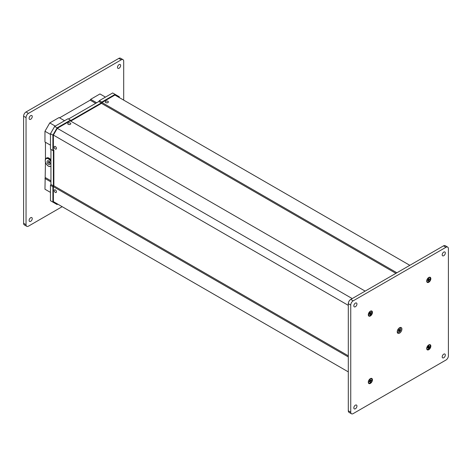 <?xml version="1.0" encoding="UTF-8"?>
<svg xmlns="http://www.w3.org/2000/svg" width="472" height="472" viewBox="0 0 472 472"><rect width="100%" height="100%" fill="white"/><g stroke="black" fill="none" stroke-linecap="round" stroke-linejoin="round"><path stroke-width="0.71" d="M370.373 383.411A2.932 1.693 -60 0 1 368.296 382.214A2.932 1.693 -60 0 1 370.373 378.621L370.373 378.621A2.932 1.693 -60 0 1 372.443 379.818A2.932 1.693 -60 0 1 370.373 383.411M399.572 333.143A3.316 1.912 -60 0 1 397.229 331.792A3.316 1.912 -60 0 1 399.572 327.733L399.572 327.733A3.316 1.912 -60 0 1 401.914 329.084A3.316 1.912 -60 0 1 399.572 333.143M428.777 282.256A2.932 1.693 -60 0 1 426.7 281.058A2.932 1.693 -60 0 1 428.777 277.465L428.777 277.465A2.932 1.693 -60 0 1 430.847 278.663A2.932 1.693 -60 0 1 428.777 282.256M370.373 315.974A2.932 1.693 -60 0 1 368.296 314.777A2.932 1.693 -60 0 1 370.373 311.184L370.373 311.184A2.932 1.693 -60 0 1 372.443 312.381A2.932 1.693 -60 0 1 370.373 315.974M428.777 349.693A2.932 1.693 -60 0 1 426.7 348.495A2.932 1.693 -60 0 1 428.777 344.902L428.777 344.902A2.932 1.693 -60 0 1 430.847 346.1A2.932 1.693 -60 0 1 428.777 349.693M443.763 354.147A2.212 1.274 120 0 0 442.317 356.094A2.212 1.274 120 0 0 442.659 357.864A2.212 1.274 120 0 0 443.763 357.752A2.212 1.274 120 0 0 445.202 355.805A2.212 1.274 120 0 0 444.866 354.035A2.212 1.274 120 0 0 443.763 354.147M355.381 405.171A2.212 1.274 120 0 0 353.941 407.118A2.212 1.274 120 0 0 354.277 408.888A2.212 1.274 120 0 0 355.381 408.781A2.212 1.274 120 0 0 356.826 406.834A2.212 1.274 120 0 0 356.49 405.064A2.212 1.274 120 0 0 355.381 405.171M443.763 252.095A2.212 1.274 120 0 0 442.317 254.042A2.212 1.274 120 0 0 442.659 255.812A2.212 1.274 120 0 0 443.763 255.706A2.212 1.274 120 0 0 445.202 253.759A2.212 1.274 120 0 0 444.866 251.989A2.212 1.274 120 0 0 443.763 252.095M355.381 303.118A2.212 1.274 120 0 0 353.941 305.065A2.212 1.274 120 0 0 354.277 306.835A2.212 1.274 120 0 0 355.381 306.729A2.212 1.274 120 0 0 356.826 304.782A2.212 1.274 120 0 0 356.49 303.012A2.212 1.274 120 0 0 355.381 303.118M445.957 360.036A3.451 1.994 120 0 0 448.4 355.811L448.4 248.685A3.451 1.994 120 0 0 447.686 247.104A3.451 1.994 120 0 0 445.957 247.275L353.186 300.835A3.451 1.994 120 0 0 350.743 305.065L350.743 412.192A3.451 1.994 120 0 0 351.457 413.773A3.451 1.994 120 0 0 353.186 413.602L445.957 360.036M447.686 247.104L445.243 245.694A3.451 1.994 120 0 0 443.515 245.865L350.743 299.425A3.451 1.994 120 0 0 348.301 303.655L348.301 410.782A3.451 1.994 120 0 0 349.02 412.363L351.457 413.773M30.68 119.263A2.212 1.274 120 0 0 32.126 117.316A2.212 1.274 120 0 0 31.783 115.546A2.212 1.274 120 0 0 30.68 115.652A2.212 1.274 120 0 0 29.234 117.605A2.212 1.274 120 0 0 29.577 119.375A2.212 1.274 120 0 0 30.68 119.263M119.056 68.239A2.212 1.274 120 0 0 120.502 66.292A2.212 1.274 120 0 0 120.165 64.522A2.212 1.274 120 0 0 119.056 64.629A2.212 1.274 120 0 0 117.616 66.576A2.212 1.274 120 0 0 117.953 68.346A2.212 1.274 120 0 0 119.056 68.239M30.68 221.315A2.212 1.274 120 0 0 32.126 219.368A2.212 1.274 120 0 0 31.783 217.598A2.212 1.274 120 0 0 30.68 217.704A2.212 1.274 120 0 0 29.234 219.651A2.212 1.274 120 0 0 29.577 221.421A2.212 1.274 120 0 0 30.68 221.315M123.699 100.123L123.699 61.218A3.451 1.994 120 0 0 122.98 59.637A3.451 1.994 120 0 0 121.257 59.808L28.485 113.368A3.451 1.994 120 0 0 26.043 117.599L26.043 224.725A3.451 1.994 120 0 0 26.756 226.306A3.451 1.994 120 0 0 28.485 226.135L62.174 206.683M122.98 59.637L120.543 58.227A3.451 1.994 120 0 0 118.814 58.398L26.043 111.964A3.451 1.994 120 0 0 23.6 116.189L23.6 223.315A3.451 1.994 120 0 0 24.314 224.896L26.756 226.306M55.814 146.892A1.552 0.897 -120 0 0 56.327 147.789M55.336 149.034A1.552 0.897 60 0 1 54.321 147.665A1.552 0.897 60 0 1 54.563 146.42A1.552 0.897 60 0 1 55.336 146.497A1.552 0.897 60 0 1 56.351 147.866A1.552 0.897 60 0 1 56.115 149.111A1.552 0.897 60 0 1 55.336 149.034M55.814 190.304A1.552 0.897 -120 0 0 56.327 191.201M55.336 192.446A1.552 0.897 60 0 1 54.321 191.077A1.552 0.897 60 0 1 54.563 189.832A1.552 0.897 60 0 1 55.336 189.909A1.552 0.897 60 0 1 56.351 191.278A1.552 0.897 60 0 1 56.115 192.523A1.552 0.897 60 0 1 55.336 192.446M107.952 101.321A1.552 0.897 0 0 0 106.259 101.126A1.552 0.897 0 0 0 105.297 101.952A1.552 0.897 0 0 0 105.752 102.589A1.552 0.897 0 0 0 107.445 102.784A1.552 0.897 0 0 0 108.407 101.952A1.552 0.897 0 0 0 107.952 101.321M107.368 102.802A1.552 0.897 0 0 0 106.336 102.802M70.352 123.027A1.552 0.897 0 0 0 68.658 122.832A1.552 0.897 0 0 0 67.703 123.658A1.552 0.897 0 0 0 68.157 124.295A1.552 0.897 0 0 0 69.85 124.49A1.552 0.897 0 0 0 70.806 123.658A1.552 0.897 0 0 0 70.352 123.027M69.773 124.508A1.552 0.897 0 0 0 68.735 124.508M352.212 298.581L57.289 128.313L53.383 135.08L53.383 150.019L53.873 150.302L53.873 185.82L53.383 186.67L53.383 201.609L57.289 203.863M348.301 305.349L53.383 135.08M365.151 291.112L70.228 120.844L57.289 128.313M395.908 273.353L101.48 103.362L70.717 121.121M396.887 272.786L101.97 102.518L101.48 103.362M409.826 265.317L114.908 95.049L101.97 102.518M348.301 371.877L53.383 201.609M348.301 356.938L53.383 186.67M348.301 355.811L53.873 185.82M53.383 150.019L53.873 150.302M48.622 160.887A2.142 1.233 -120 0 0 47.554 160.781A2.142 1.233 -120 0 0 47.224 162.498A2.142 1.233 -120 0 0 48.622 164.38A2.142 1.233 -120 0 0 49.696 164.486A2.142 1.233 -120 0 0 50.02 162.775A2.142 1.233 -120 0 0 48.622 160.887M45.259 160.551A4.767 2.749 60 0 1 46.244 158.226L46.728 157.943A4.767 2.749 60 0 1 49.112 158.179A4.767 2.749 60 0 1 50.941 159.86M64.564 120.732L59.071 117.557L49.772 122.926L44.964 131.263L44.964 141.995L50.457 145.169L45.448 142.279L45.448 159.105M45.448 162.309L44.964 189.219L50.457 192.387M50.941 180.805L45.448 177.631M105.457 97.12L99.964 93.952L90.665 99.315L90.176 100.164L59.56 117.841M96.648 102.772L90.665 99.315M95.668 103.333L90.176 100.164M55.265 126.101L49.772 122.926M50.457 134.431L44.964 131.263M50.941 181.932L44.964 178.481M427.308 349.274A2.449 1.416 -60 0 1 427.207 349.221A2.449 1.416 -60 0 1 426.706 348.283M428.594 345.014A2.449 1.416 -60 0 1 428.747 344.949A2.449 1.416 -60 0 1 429.656 344.979A2.449 1.416 -60 0 1 429.75 345.038M426.924 347.834A2.449 1.416 120 0 0 427.402 349.333A2.449 1.416 120 0 0 429.142 348.826A2.449 1.416 120 0 0 430.334 346.59A2.449 1.416 120 0 0 429.85 345.091A2.449 1.416 120 0 0 428.11 345.598A2.449 1.416 120 0 0 426.924 347.834M428.57 346.342L428.906 346.536L428.995 345.935L428.611 346.07L427.703 347.321L427.632 347.805L428.11 347.628L427.691 347.386M428.906 346.536L429.626 346.619L429.555 347.103L428.641 348.354L428.34 347.935M428.11 347.628L428.257 348.495L428.641 348.354M428.216 346.672L429.555 347.103M370.19 378.733A2.449 1.416 -60 0 1 371.257 378.697A2.449 1.416 -60 0 1 371.346 378.756M370.225 378.927A2.449 1.416 120 0 0 368.62 381.093A2.449 1.416 120 0 0 368.998 383.058A2.449 1.416 120 0 0 370.225 382.934A2.449 1.416 120 0 0 371.824 380.774A2.449 1.416 120 0 0 371.452 378.809A2.449 1.416 120 0 0 370.225 378.927M368.903 382.993A2.449 1.416 -60 0 1 368.803 382.939A2.449 1.416 -60 0 1 368.302 382.001M370.03 380.031L370.42 380.255L370.42 379.689L370.03 380.479L370.715 380.874L370.42 381.382L369.735 380.987L369.246 381.724L369.735 381.441L369.346 381.211M370.42 380.255L371.198 380.143L370.715 380.874M369.44 380.957L370.42 381.948L370.42 381.382M370.42 381.948L370.03 382.172L369.735 381.441M369.735 380.987L370.03 380.479M369.859 380.243L371.198 380.591M397.837 332.258A2.449 1.416 -60 0 1 397.737 332.205A2.449 1.416 -60 0 1 397.253 331.397M399.241 327.946A2.449 1.416 -60 0 1 400.067 327.904A2.449 1.416 -60 0 1 400.185 327.963A2.449 1.416 -60 0 1 400.28 328.028M397.819 329.698A2.449 1.416 120 0 0 397.931 332.323A2.449 1.416 120 0 0 400.492 330.701A2.449 1.416 120 0 0 400.386 328.075A2.449 1.416 120 0 0 397.819 329.698M399.554 329.061L398.279 330.158L398.675 330.312L398.51 331.126M399.931 329.025L399.637 330.081L400.038 330.235L398.687 331.486M398.692 329.733L398.527 330.058L399.784 330.724M428.594 277.577A2.449 1.416 -60 0 1 429.656 277.536A2.449 1.416 -60 0 1 429.75 277.601M428.629 277.772A2.449 1.416 120 0 0 427.024 279.931A2.449 1.416 120 0 0 427.402 281.896A2.449 1.416 120 0 0 428.629 281.778A2.449 1.416 120 0 0 430.228 279.613A2.449 1.416 120 0 0 429.85 277.654A2.449 1.416 120 0 0 428.629 277.772M427.308 281.837A2.449 1.416 -60 0 1 427.207 281.784A2.449 1.416 -60 0 1 426.706 280.846M428.434 278.869L428.824 279.099L428.824 278.533L428.434 279.324L429.119 279.719L428.824 280.226L428.139 279.831L427.65 280.563L428.139 280.279L427.75 280.055M428.824 279.099L429.603 278.987L429.119 279.719M427.844 279.802L428.824 280.787L428.824 280.226M428.824 280.787L428.434 281.017L428.139 280.279M428.139 279.831L428.434 279.324M428.263 279.082L429.603 279.436M368.903 315.556A2.449 1.416 -60 0 1 368.803 315.502A2.449 1.416 -60 0 1 368.319 314.712A2.449 1.416 -60 0 1 368.302 314.564M370.526 315.29A2.449 1.416 120 0 0 371.877 313.142A2.449 1.416 120 0 0 371.452 311.373A2.449 1.416 120 0 0 369.924 311.697A2.449 1.416 120 0 0 368.573 313.845A2.449 1.416 120 0 0 368.998 315.615A2.449 1.416 120 0 0 370.526 315.29M370.19 311.296A2.449 1.416 -60 0 1 371.257 311.26A2.449 1.416 -60 0 1 371.346 311.319M369.588 313.762L370.201 314.653L370.585 314.358L369.546 313.414M370.036 314.016L369.44 313.874M369.912 312.594L370.331 312.836L370.249 312.328L369.859 312.629L369.228 314.045L369.299 314.446L369.777 314.069M370.331 312.836L371.151 312.541L371.222 312.942L370.703 312.889M369.895 312.836L370.738 313.319L371.222 312.942M370.738 313.319L370.585 314.358M119.304 97.586L119.304 96.79L115.109 94.365L101.763 102.07L101.279 102.92L70.918 120.443L70.434 120.159L57.088 127.865L52.899 135.128L52.899 150.533L53.383 150.816L53.383 185.868L52.899 186.717L52.899 202.122L57.088 204.541L57.779 204.146M57.088 127.865L54.646 126.455L67.992 118.749L70.434 120.159M52.899 135.128L50.457 133.718L54.646 126.455M52.899 150.533L50.457 149.123L50.457 133.718M53.383 150.816L50.941 149.406L50.941 184.458L53.383 185.868M52.899 186.717L50.457 185.307L50.941 184.458M52.899 202.122L50.457 200.712L50.457 185.307M115.109 94.365L112.666 92.96L99.326 100.66L101.763 102.07M101.279 102.92L98.837 101.51L99.326 100.66M68.481 119.032L98.837 101.51M445.957 247.275L443.515 245.865M353.186 300.835L350.743 299.425M350.743 305.065L348.301 303.655M350.743 412.192L348.301 410.782M26.043 117.599L23.6 116.189M28.485 113.368L26.043 111.964M26.043 224.725L23.6 223.315M121.257 59.808L118.814 58.398M48.622 162.073A0.69 0.401 60 0 1 49.601 162.633A0.69 0.401 60 0 1 49.46 162.952L49.985 162.645M50.941 161.908A4.419 2.549 -120 0 0 48.38 158.887A4.419 2.549 -120 0 0 45.253 160.692A4.419 2.549 -120 0 0 48.38 166.103A4.419 2.549 -120 0 0 50.941 166.038M51.005 166.48L48.451 166.262C45.147 163.477 44.415 160.799 46.244 158.226A4.767 2.749 60 0 1 48.622 158.462A4.767 2.749 60 0 1 50.941 160.869M428.434 346.914L429.072 347.28M428.729 347.746L427.88 347.256M398.433 330.022L399.412 330.583M370.502 313.851L369.865 313.485M49.294 161.453L48.769 161.754A0.69 0.69 0 0 0 48.769 162.952A0.69 0.69 0 0 0 49.46 162.952M428.269 347.634L427.715 347.315M428.989 346.79L428.546 346.536M370.03 380.172L370.508 380.444M369.464 381.146L369.942 381.417M428.434 279.011L428.906 279.288M427.868 279.984L428.346 280.262M369.865 312.653L370.414 312.971"/></g></svg>
